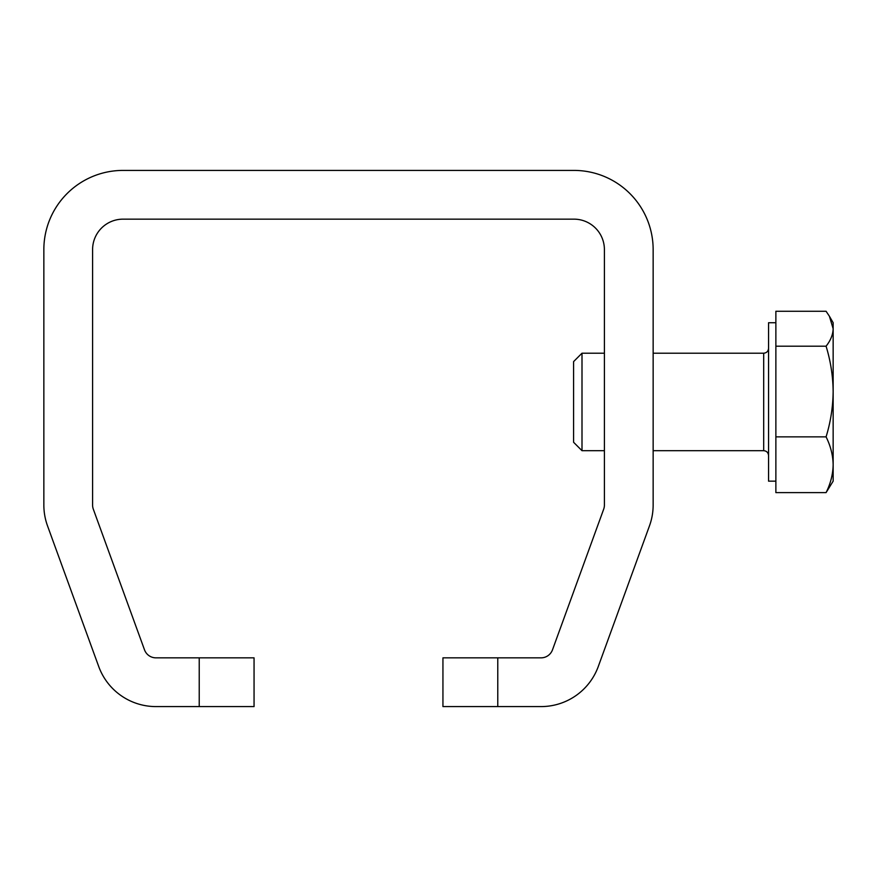 <?xml version="1.0" encoding="UTF-8"?>
<svg xmlns="http://www.w3.org/2000/svg" width="877" height="877" viewBox="0 0 877 877"><rect width="100%" height="100%" fill="white"/><g stroke="black" fill="none" stroke-linecap="round" stroke-linejoin="round"><path stroke-width="1.32" d="M199.222 657.849L254.056 657.849L254.056 706.588L199.222 706.588L199.222 657.849L155.963 657.849A12.19 12.19 0 0 1 144.508 649.835L93.324 509.208A12.19 12.19 0 0 1 92.589 505.031L92.589 249.616A30.465 30.465 0 0 1 123.054 219.151L573.942 219.151A30.465 30.465 0 0 1 604.406 249.616L604.406 505.031A12.19 12.19 0 0 1 603.672 509.208L552.488 649.835A12.19 12.19 0 0 1 541.032 657.849L497.774 657.849L497.774 706.588L541.032 706.588A60.93 60.93 0 0 0 598.289 666.498L649.473 525.871A60.93 60.93 0 0 0 653.146 505.031L653.146 249.616A79.204 79.204 0 0 0 573.942 170.412L123.054 170.412A79.204 79.204 0 0 0 43.85 249.616L43.85 505.031A60.93 60.93 0 0 0 47.522 525.871L98.706 666.498A60.93 60.93 0 0 0 155.963 706.588L199.222 706.588M497.774 706.588L442.94 706.588L442.94 657.849L497.774 657.849M775.871 481.155L768.559 481.155L768.559 322.736L775.871 322.736M581.999 450.69L581.999 353.201L573.591 361.609L573.591 442.271L581.999 450.69L604.406 450.69M826.079 492.611L833.15 481.155L833.15 464.744C832.964 474.238 830.607 483.534 826.079 492.611L775.871 492.611L775.871 311.269L826.079 311.269L829.401 316.235L833.15 328.732L833.15 322.736L829.401 316.235M833.15 391.537L833.15 328.732C832.975 334.652 830.618 340.473 826.079 346.196C830.607 360.995 832.964 376.112 833.15 391.537C832.964 406.994 830.607 422.1 826.079 436.867C830.607 445.965 832.964 455.262 833.15 464.744L833.15 391.537M775.871 346.196L826.079 346.196M775.871 436.867L826.079 436.867M653.146 450.69L763.692 450.69L763.692 353.201C766.619 352.938 768.252 351.315 768.559 348.322M763.692 450.69C766.619 450.942 768.252 452.576 768.559 455.558M581.999 353.201L604.406 353.201M653.146 353.201L763.692 353.201"/></g></svg>
